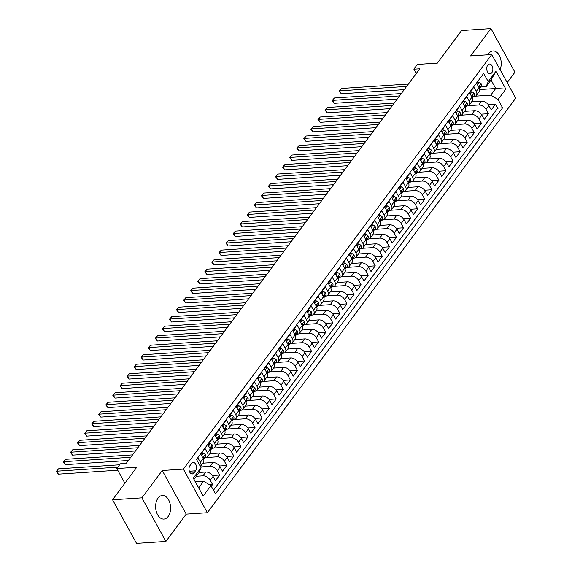 <?xml version="1.0" encoding="UTF-8"?>
<svg xmlns="http://www.w3.org/2000/svg" width="572" height="572" viewBox="0 0 572 572"><rect width="100%" height="100%" fill="white"/><g stroke="black" fill="none" stroke-linecap="round" stroke-linejoin="round"><path stroke-width="0.86" d="M500.078 69.67A11.826 7.457 86.2 0 0 500.1 57.164A11.826 7.457 86.2 0 0 492.964 50.965A11.826 7.457 86.2 0 0 488.695 53.575A11.826 7.457 86.2 0 0 487.923 54.79M158.051 498.098A11.826 7.457 86.2 0 0 156.285 511.454A11.826 7.457 86.2 0 0 163.885 519.09A11.826 7.457 86.2 0 0 168.161 516.487A11.826 7.457 86.2 0 0 169.927 503.124A11.826 7.457 86.2 0 0 162.319 495.488A11.826 7.457 86.2 0 0 158.051 498.098M487.723 65.094A4.855 3.06 86.2 0 0 487.001 70.57A4.855 3.06 86.2 0 0 490.118 73.702A4.855 3.06 86.2 0 0 491.87 72.637A4.855 3.06 86.2 0 0 492.592 67.153A4.855 3.06 86.2 0 0 489.475 64.021A4.855 3.06 86.2 0 0 487.723 65.094M507.192 82.611L514.929 72.208L490.955 28.6L461.597 30.545L437.373 63.113L417.403 64.429L413.871 69.183L416.237 73.502M207.371 512.719L515.737 98.148L491.763 54.54L183.397 469.111L207.371 512.719L186.229 514.121L162.255 470.506L141.92 497.847L165.894 541.455L186.229 514.121M165.894 541.455L136.536 543.4L112.562 499.792L136.787 467.224L116.817 468.547L124.889 483.218M141.92 497.847L112.562 499.792M480.737 77.349L476.676 83.376L479.036 87.68L476.211 91.484A6.063 3.782 36.6 0 1 476.376 95.417A6.063 3.782 36.6 0 1 474.102 96.511L473.559 96.546M476.211 91.484L473.845 87.18L469.605 92.886L471.964 97.19L469.14 100.994A6.063 3.782 36.6 0 1 469.305 104.926A6.063 3.782 36.6 0 1 467.031 106.02L466.487 106.056M469.14 100.994L466.773 96.689L462.526 102.395L464.893 106.699L462.062 110.503A6.063 3.782 36.6 0 1 462.233 114.429A6.063 3.782 36.6 0 1 459.959 115.53L459.409 115.565M462.062 110.503L459.702 106.199L455.455 111.905L457.822 116.209L454.99 120.006A6.063 3.782 36.6 0 1 455.162 123.938A6.063 3.782 36.6 0 1 452.888 125.032L452.338 125.068M454.99 120.006L452.624 115.708L448.384 121.414L450.75 125.711L447.919 129.515A6.063 3.782 36.6 0 1 448.091 133.448A6.063 3.782 36.6 0 1 445.817 134.542L445.266 134.577M447.919 129.515L445.552 125.218L441.312 130.924L443.679 135.221L440.848 139.025A6.063 3.782 36.6 0 1 441.019 142.957A6.063 3.782 36.6 0 1 438.738 144.051L438.195 144.087M440.848 139.025L438.481 134.727L434.241 140.426L436.6 144.73L433.776 148.534A6.063 3.782 36.6 0 1 433.941 152.467A6.063 3.782 36.6 0 1 431.667 153.561L431.124 153.596M433.776 148.534L431.41 144.23L427.162 149.935L429.529 154.24L426.705 158.044A6.063 3.782 36.6 0 1 426.869 161.976A6.063 3.782 36.6 0 1 424.596 163.07L424.045 163.106M426.705 158.044L424.338 153.739L420.091 159.445L422.458 163.749L419.626 167.553A6.063 3.782 36.6 0 1 419.798 171.486A6.063 3.782 36.6 0 1 417.524 172.58L416.974 172.615M419.626 167.553L417.267 163.249L413.02 168.954L415.386 173.259L412.555 177.063A6.063 3.782 36.6 0 1 412.727 180.988A6.063 3.782 36.6 0 1 410.453 182.089L409.902 182.125M412.555 177.063L410.188 172.758L405.948 178.464L408.315 182.768L405.484 186.572A6.063 3.782 36.6 0 1 405.655 190.497A6.063 3.782 36.6 0 1 403.382 191.591L402.831 191.627M405.484 186.572L403.117 182.268L398.877 187.973L401.244 192.271L398.412 196.074A6.063 3.782 36.6 0 1 398.584 200.007A6.063 3.782 36.6 0 1 396.303 201.101L395.76 201.137M398.412 196.074L396.046 191.777L391.806 197.483L394.165 201.78L391.341 205.584A6.063 3.782 36.6 0 1 391.505 209.516A6.063 3.782 36.6 0 1 389.232 210.61L388.688 210.646M391.341 205.584L388.974 201.287L384.727 206.985L387.094 211.29L384.27 215.093A6.063 3.782 36.6 0 1 384.434 219.026A6.063 3.782 36.6 0 1 382.16 220.12L381.61 220.156M384.27 215.093L381.903 210.789L377.656 216.495L380.022 220.799L377.191 224.603A6.063 3.782 36.6 0 1 377.363 228.535A6.063 3.782 36.6 0 1 375.089 229.629L374.538 229.665M377.191 224.603L374.832 220.299L370.584 226.004L372.951 230.309L370.12 234.112A6.063 3.782 36.6 0 1 370.291 238.045A6.063 3.782 36.6 0 1 368.018 239.139L367.467 239.175M370.12 234.112L367.753 229.808L363.513 235.514L365.88 239.818L363.048 243.622A6.063 3.782 36.6 0 1 363.22 247.554A6.063 3.782 36.6 0 1 360.939 248.648L360.396 248.684M363.048 243.622L360.682 239.318L356.442 245.023L358.801 249.328L355.977 253.131A6.063 3.782 36.6 0 1 356.142 257.057A6.063 3.782 36.6 0 1 353.868 258.151L353.324 258.194M355.977 253.131L353.61 248.827L349.37 254.533L351.73 258.837L348.906 262.634A6.063 3.782 36.6 0 1 349.07 266.566A6.063 3.782 36.6 0 1 346.796 267.66L346.253 267.696M348.906 262.634L346.539 258.337L342.292 264.042L344.659 268.339L341.827 272.143A6.063 3.782 36.6 0 1 341.999 276.076A6.063 3.782 36.6 0 1 339.725 277.17L339.175 277.205M341.827 272.143L339.468 267.846L335.221 273.552L337.587 277.849L334.756 281.653A6.063 3.782 36.6 0 1 334.927 285.585A6.063 3.782 36.6 0 1 332.654 286.679L332.103 286.715M334.756 281.653L332.389 277.348L328.149 283.054L330.516 287.358L327.685 291.162A6.063 3.782 36.6 0 1 327.856 295.095A6.063 3.782 36.6 0 1 325.582 296.189L325.032 296.224M327.685 291.162L325.318 286.858L321.078 292.564L323.445 296.868L320.613 300.672A6.063 3.782 36.6 0 1 320.785 304.604A6.063 3.782 36.6 0 1 318.504 305.698L317.96 305.734M320.613 300.672L318.247 296.368L314.007 302.073L316.366 306.377L313.542 310.181A6.063 3.782 36.6 0 1 313.706 314.114A6.063 3.782 36.6 0 1 311.433 315.208L310.889 315.243M313.542 310.181L311.175 305.877L306.928 311.583L309.295 315.887L306.47 319.691A6.063 3.782 36.6 0 1 306.635 323.616A6.063 3.782 36.6 0 1 304.361 324.717L303.811 324.753M306.47 319.691L304.104 315.387L299.857 321.092L302.223 325.397L299.392 329.193A6.063 3.782 36.6 0 1 299.564 333.126A6.063 3.782 36.6 0 1 297.29 334.22L296.739 334.255M299.392 329.193L297.032 324.896L292.785 330.602L295.152 334.899L292.321 338.703A6.063 3.782 36.6 0 1 292.492 342.635A6.063 3.782 36.6 0 1 290.218 343.729L289.668 343.765M292.321 338.703L289.954 334.405L285.714 340.111L288.081 344.408L285.249 348.212A6.063 3.782 36.6 0 1 285.421 352.145A6.063 3.782 36.6 0 1 283.147 353.239L282.597 353.274M285.249 348.212L282.883 343.915L278.643 349.614L281.009 353.918L278.178 357.722A6.063 3.782 36.6 0 1 278.349 361.654A6.063 3.782 36.6 0 1 276.069 362.748L275.525 362.784M278.178 357.722L275.811 353.417L271.571 359.123L273.931 363.427L271.107 367.231A6.063 3.782 36.6 0 1 271.271 371.164A6.063 3.782 36.6 0 1 268.997 372.258L268.454 372.293M271.107 367.231L268.74 362.927L264.493 368.633L266.859 372.937L264.035 376.741A6.063 3.782 36.6 0 1 264.2 380.673A6.063 3.782 36.6 0 1 261.926 381.767L261.375 381.803M264.035 376.741L261.669 372.436L257.421 378.142L259.788 382.446L256.957 386.25A6.063 3.782 36.6 0 1 257.128 390.175A6.063 3.782 36.6 0 1 254.855 391.277L254.304 391.312M256.957 386.25L254.597 381.946L250.35 387.652L252.717 391.956L249.885 395.76A6.063 3.782 36.6 0 1 250.057 399.685A6.063 3.782 36.6 0 1 247.783 400.779L247.233 400.815M249.885 395.76L247.519 391.455L243.279 397.161L245.645 401.458L242.814 405.262A6.063 3.782 36.6 0 1 242.986 409.194A6.063 3.782 36.6 0 1 240.705 410.288L240.161 410.324M242.814 405.262L240.447 400.965L236.207 406.671L238.567 410.968L235.743 414.772A6.063 3.782 36.6 0 1 235.907 418.704A6.063 3.782 36.6 0 1 233.633 419.798L233.09 419.834M235.743 414.772L233.376 410.474L229.136 416.173L231.496 420.477L228.671 424.281A6.063 3.782 36.6 0 1 228.836 428.213A6.063 3.782 36.6 0 1 226.562 429.307L226.019 429.343M228.671 424.281L226.305 419.977L222.058 425.682L224.424 429.987L221.593 433.791A6.063 3.782 36.6 0 1 221.764 437.723A6.063 3.782 36.6 0 1 219.491 438.817L218.94 438.853M221.593 433.791L219.233 429.486L214.986 435.192L217.353 439.496L214.521 443.3A6.063 3.782 36.6 0 1 214.693 447.232A6.063 3.782 36.6 0 1 212.419 448.326L211.869 448.362M214.521 443.3L212.162 438.996L207.915 444.701L210.281 449.006L207.45 452.809A6.063 3.782 36.6 0 1 207.622 456.742A6.063 3.782 36.6 0 1 205.348 457.836L204.797 457.872M207.45 452.809L205.083 448.505L200.843 454.211L203.21 458.515A6.063 3.782 36.6 0 1 203.375 462.441L200.55 466.244A6.063 3.782 36.6 0 1 200.379 466.445M211.29 486.286L212.591 484.534L209.474 484.741M199.07 472.465L205.77 472.022A6.063 3.782 36.6 0 1 213.056 476.426L215.422 480.73L219.662 475.025L212.455 475.504M202.831 463.177L212.841 462.519A6.063 3.782 -143.4 0 1 220.127 466.924L222.494 471.221L226.741 465.515L219.526 465.994M209.903 453.667L219.913 453.01A6.063 3.782 -143.4 0 1 227.206 457.414L229.565 461.711L233.812 456.006L226.598 456.485M216.974 444.158L226.984 443.5A6.063 3.782 -143.4 0 1 234.277 447.905L236.636 452.202L240.883 446.503L233.669 446.975M224.045 434.656L234.055 433.991A6.063 3.782 -143.4 0 1 241.348 438.395L243.715 442.699L247.955 436.994L240.74 437.466M231.117 425.146L241.127 424.481A6.063 3.782 -143.4 0 1 248.42 428.886L250.786 433.19L255.026 427.484L247.812 427.963M238.195 415.637L248.205 414.972A6.063 3.782 -143.4 0 1 255.491 419.376L257.858 423.68L262.105 417.975L254.89 418.454M245.266 406.127L255.276 405.462A6.063 3.782 -143.4 0 1 262.562 409.867L264.929 414.171L269.176 408.465L261.962 408.944M252.338 396.618L262.348 395.96A6.063 3.782 -143.4 0 1 269.641 400.357L272 404.661L276.247 398.956L269.033 399.435M259.409 387.108L269.419 386.45A6.063 3.782 -143.4 0 1 276.712 390.855L279.079 395.152L283.319 389.446L276.104 389.925M266.481 377.599L276.49 376.941A6.063 3.782 -143.4 0 1 283.783 381.345L286.15 385.642L290.39 379.944L283.176 380.416M273.559 368.096L283.569 367.431A6.063 3.782 -143.4 0 1 290.855 371.836L293.221 376.14L297.461 370.434L290.247 370.906M280.63 358.587L290.64 357.922A6.063 3.782 -143.4 0 1 297.926 362.326L300.293 366.631L304.54 360.925L297.326 361.404M287.702 349.077L297.712 348.412A6.063 3.782 -143.4 0 1 304.998 352.817L307.364 357.121L311.611 351.415L304.397 351.894M294.773 339.568L304.783 338.903A6.063 3.782 -143.4 0 1 312.076 343.307L314.436 347.612L318.683 341.906L311.468 342.385M301.844 330.058L311.854 329.393A6.063 3.782 -143.4 0 1 319.147 333.798L321.514 338.102L325.754 332.396L318.54 332.875M308.916 320.549L318.926 319.891A6.063 3.782 -143.4 0 1 326.219 324.295L328.585 328.593L332.825 322.887L325.611 323.366M315.994 311.039L326.004 310.382A6.063 3.782 -143.4 0 1 333.29 314.786L335.657 319.083L339.897 313.377L332.69 313.856M323.066 301.537L333.076 300.872A6.063 3.782 -143.4 0 1 340.361 305.276L342.728 309.581L346.975 303.875L339.761 304.347M330.137 292.027L340.147 291.363A6.063 3.782 -143.4 0 1 347.44 295.767L349.799 300.071L354.047 294.365L346.832 294.845M337.208 282.518L347.218 281.853A6.063 3.782 -143.4 0 1 354.511 286.257L356.871 290.562L361.118 284.856L353.904 285.335M344.28 273.008L354.29 272.343A6.063 3.782 -143.4 0 1 361.583 276.748L363.949 281.052L368.189 275.346L360.975 275.826M351.351 263.499L361.361 262.834A6.063 3.782 -143.4 0 1 368.654 267.238L371.021 271.543L375.261 265.837L368.046 266.316M358.43 253.989L368.439 253.332A6.063 3.782 -143.4 0 1 375.725 257.736L378.092 262.033L382.339 256.327L375.125 256.807M365.501 244.48L375.511 243.822A6.063 3.782 -143.4 0 1 382.797 248.227L385.163 252.524L389.41 246.818L382.196 247.297M372.572 234.97L382.582 234.313A6.063 3.782 -143.4 0 1 389.875 238.717L392.235 243.014L396.482 237.316L389.267 237.788M379.644 225.468L389.654 224.803A6.063 3.782 -143.4 0 1 396.947 229.208L399.313 233.512L403.553 227.806L396.339 228.278M386.715 215.959L396.725 215.294A6.063 3.782 -143.4 0 1 404.018 219.698L406.385 224.002L410.624 218.297L403.41 218.776M393.793 206.449L403.803 205.784A6.063 3.782 -143.4 0 1 411.089 210.189L413.456 214.493L417.696 208.787L410.481 209.266M400.865 196.94L410.875 196.275A6.063 3.782 -143.4 0 1 418.161 200.679L420.527 204.983L424.774 199.278L417.56 199.757M407.936 187.43L417.946 186.772A6.063 3.782 -143.4 0 1 425.232 191.17L427.599 195.474L431.846 189.768L424.631 190.247M415.007 177.921L425.017 177.263A6.063 3.782 -143.4 0 1 432.31 181.667L434.67 185.964L438.917 180.259L431.703 180.738M422.079 168.411L432.089 167.753A6.063 3.782 -143.4 0 1 439.382 172.158L441.748 176.455L445.988 170.756L438.774 171.228M429.15 158.909L439.16 158.244A6.063 3.782 -143.4 0 1 446.453 162.648L448.82 166.952L453.06 161.247L445.845 161.719M436.229 149.399L446.239 148.734A6.063 3.782 -143.4 0 1 453.524 153.139L455.891 157.443L460.131 151.737L452.924 152.216M443.3 139.89L453.31 139.225A6.063 3.782 -143.4 0 1 460.596 143.629L462.962 147.934L467.21 142.228L459.995 142.707M450.371 130.38L460.381 129.715A6.063 3.782 -143.4 0 1 467.667 134.12L470.034 138.424L474.281 132.718L467.067 133.197M457.443 120.871L467.453 120.206A6.063 3.782 -143.4 0 1 474.746 124.61L477.105 128.915L481.352 123.209L474.138 123.688M464.514 111.361L474.524 110.703A6.063 3.782 -143.4 0 1 481.817 115.108L484.184 119.405L488.424 113.699L481.209 114.178M116.817 468.547L120.356 463.792L126.226 463.399L419.741 68.797L413.871 69.183M193.98 472.922L195.531 470.827A4.698 2.967 86.2 0 0 196.239 465.522A4.698 2.967 86.2 0 0 193.214 462.483A4.698 2.967 86.2 0 0 191.52 463.52L189.961 465.615A4.698 2.967 86.2 0 0 189.26 470.92A4.698 2.967 86.2 0 0 192.278 473.959A4.698 2.967 86.2 0 0 193.98 472.922L190.462 473.151M486.107 86.672L488.216 81.646L483.676 73.395L196.532 459.445L201.065 467.696L198.963 472.722L194.008 479.379L198.677 487.866L203.625 481.209L210.918 485.614L215.451 493.865L502.602 107.815L498.062 99.564L490.776 95.159L495.724 88.503L491.062 80.016L486.107 86.672L480.63 87.037M488.216 81.646L495.995 71.193L505.848 89.103L498.062 99.564M210.918 485.614L203.139 496.067L193.286 478.156L201.065 467.696M468.368 105.684L478.771 104.998A6.063 3.782 36.6 0 1 486.057 109.402L488.424 113.699M471.585 101.852L481.595 101.194L478.771 104.998M461.297 115.194L471.7 114.507A6.063 3.782 36.6 0 1 478.986 118.912L481.352 123.209M454.225 124.703L464.621 124.01A6.063 3.782 36.6 0 1 471.914 128.414L474.281 132.718M447.154 134.213L457.55 133.519A6.063 3.782 36.6 0 1 464.843 137.923L467.21 142.228M440.082 143.715L450.479 143.029A6.063 3.782 36.6 0 1 457.772 147.433L460.131 151.737M433.011 153.225L443.407 152.538A6.063 3.782 36.6 0 1 450.693 156.942L453.06 161.247M425.933 162.734L436.336 162.048A6.063 3.782 36.6 0 1 443.622 166.452L445.988 170.756M418.861 172.243L429.265 171.557A6.063 3.782 36.6 0 1 436.55 175.962L438.917 180.259M411.79 181.753L422.186 181.067A6.063 3.782 36.6 0 1 429.479 185.471L431.846 189.768M404.719 191.262L415.115 190.569A6.063 3.782 36.6 0 1 422.408 194.973L424.774 199.278M397.647 200.772L408.043 200.078A6.063 3.782 36.6 0 1 415.336 204.483L417.696 208.787M390.576 210.274L400.972 209.588A6.063 3.782 36.6 0 1 408.258 213.992L410.624 218.297M383.497 219.784L393.901 219.097A6.063 3.782 36.6 0 1 401.187 223.502L403.553 227.806M376.426 229.293L386.829 228.607A6.063 3.782 36.6 0 1 394.115 233.011L396.482 237.316M369.355 238.803L379.751 238.116A6.063 3.782 36.6 0 1 387.044 242.521L389.41 246.818M362.283 248.312L372.679 247.626A6.063 3.782 36.6 0 1 379.972 252.03L382.339 256.327M355.212 257.822L365.608 257.135A6.063 3.782 36.6 0 1 372.901 261.533L375.261 265.837M348.133 267.331L358.537 266.638A6.063 3.782 36.6 0 1 365.823 271.042L368.189 275.346M341.062 276.834L351.465 276.147A6.063 3.782 36.6 0 1 358.751 280.552L361.118 284.856M333.991 286.343L344.387 285.657A6.063 3.782 36.6 0 1 351.68 290.061L354.047 294.365M326.919 295.853L337.316 295.166A6.063 3.782 36.6 0 1 344.609 299.571L346.975 303.875M319.848 305.362L330.244 304.676A6.063 3.782 36.6 0 1 337.537 309.08L339.897 313.377M312.777 314.872L323.173 314.185A6.063 3.782 36.6 0 1 330.459 318.59L332.825 322.887M305.698 324.381L316.101 323.695A6.063 3.782 36.6 0 1 323.387 328.099L325.754 332.396M298.627 333.891L309.03 333.197A6.063 3.782 36.6 0 1 316.316 337.602L318.683 341.906M291.556 343.4L301.952 342.707A6.063 3.782 36.6 0 1 309.245 347.111L311.611 351.415M284.484 352.903L294.88 352.216A6.063 3.782 36.6 0 1 302.173 356.621L304.54 360.925M277.413 362.412L287.809 361.726A6.063 3.782 36.6 0 1 295.102 366.13L297.461 370.434M270.341 371.922L280.738 371.235A6.063 3.782 36.6 0 1 288.023 375.64L290.39 379.944M263.263 381.431L273.666 380.745A6.063 3.782 36.6 0 1 280.952 385.149L283.319 389.446M256.192 390.941L266.595 390.254A6.063 3.782 36.6 0 1 273.881 394.659L276.247 398.956M249.12 400.45L259.516 399.757A6.063 3.782 36.6 0 1 266.809 404.161L269.176 408.465M242.049 409.96L252.445 409.266A6.063 3.782 36.6 0 1 259.738 413.67L262.105 417.975M234.978 419.462L245.374 418.776A6.063 3.782 36.6 0 1 252.667 423.18L255.026 427.484M227.899 428.971L238.302 428.285A6.063 3.782 36.6 0 1 245.588 432.689L247.955 436.994M220.828 438.481L231.231 437.794A6.063 3.782 36.6 0 1 238.517 442.199L240.883 446.503M213.756 447.99L224.153 447.304A6.063 3.782 36.6 0 1 231.445 451.708L233.812 456.006M206.685 457.5L217.081 456.813A6.063 3.782 36.6 0 1 224.374 461.218L226.741 465.515M200.65 466.938L210.01 466.323A6.063 3.782 36.6 0 1 217.303 470.72L219.662 475.025M196.325 476.269L202.938 475.825A6.063 3.782 36.6 0 1 210.224 480.23L212.591 484.534M213.456 490.233L497.669 108.144L495.495 104.19L488.281 104.669M481.595 101.194A6.063 3.782 -143.4 0 1 488.888 105.598L491.255 109.895L495.495 104.19M196.711 459.766L198.012 458.015L200.379 462.319A6.063 3.782 36.6 0 1 200.55 466.244M195.317 481.76L203.625 481.209M162.255 470.506L183.397 469.111M490.955 28.6L470.62 55.934L491.763 54.54M479.679 89.568L495.724 88.503L505.848 89.103M475.446 96.175L490.776 95.159M207.622 456.742L210.446 452.938A6.063 3.782 -143.4 0 0 210.281 449.006M214.693 447.232L217.524 443.429A6.063 3.782 -143.4 0 0 217.353 439.496M221.764 437.723L224.596 433.919A6.063 3.782 -143.4 0 0 224.424 429.987M228.836 428.213L231.667 424.41A6.063 3.782 -143.4 0 0 231.496 420.477M235.907 418.704L238.738 414.9A6.063 3.782 -143.4 0 0 238.567 410.968M242.986 409.194L245.81 405.391A6.063 3.782 -143.4 0 0 245.645 401.458M250.057 399.685L252.881 395.881A6.063 3.782 -143.4 0 0 252.717 391.956M257.128 390.175L259.96 386.379A6.063 3.782 -143.4 0 0 259.788 382.446M264.2 380.673L267.031 376.869A6.063 3.782 -143.4 0 0 266.859 372.937M271.271 371.164L274.102 367.36A6.063 3.782 -143.4 0 0 273.931 363.427M278.349 361.654L281.174 357.85A6.063 3.782 -143.4 0 0 281.009 353.918M285.421 352.145L288.245 348.341A6.063 3.782 -143.4 0 0 288.081 344.408M292.492 342.635L295.324 338.831A6.063 3.782 -143.4 0 0 295.152 334.899M299.564 333.126L302.395 329.322A6.063 3.782 -143.4 0 0 302.223 325.397M306.635 323.616L309.466 319.812A6.063 3.782 -143.4 0 0 309.295 315.887M313.706 314.114L316.538 310.31A6.063 3.782 -143.4 0 0 316.366 306.377M320.785 304.604L323.609 300.8A6.063 3.782 -143.4 0 0 323.445 296.868M327.856 295.095L330.68 291.291A6.063 3.782 -143.4 0 0 330.516 287.358M334.927 285.585L337.759 281.781A6.063 3.782 -143.4 0 0 337.587 277.849M341.999 276.076L344.83 272.272A6.063 3.782 -143.4 0 0 344.659 268.339M349.07 266.566L351.902 262.762A6.063 3.782 -143.4 0 0 351.73 258.837M356.142 257.057L358.973 253.253A6.063 3.782 -143.4 0 0 358.801 249.328M363.22 247.554L366.044 243.751A6.063 3.782 -143.4 0 0 365.88 239.818M370.291 238.045L373.116 234.241A6.063 3.782 -143.4 0 0 372.951 230.309M377.363 228.535L380.194 224.732A6.063 3.782 -143.4 0 0 380.022 220.799M384.434 219.026L387.265 215.222A6.063 3.782 -143.4 0 0 387.094 211.29M391.505 209.516L394.337 205.713A6.063 3.782 -143.4 0 0 394.165 201.78M398.584 200.007L401.408 196.203A6.063 3.782 -143.4 0 0 401.244 192.271M405.655 190.497L408.479 186.694A6.063 3.782 -143.4 0 0 408.315 182.768M412.727 180.988L415.558 177.191A6.063 3.782 -143.4 0 0 415.386 173.259M419.798 171.486L422.629 167.682A6.063 3.782 -143.4 0 0 422.458 163.749M426.869 161.976L429.701 158.172A6.063 3.782 -143.4 0 0 429.529 154.24M433.941 152.467L436.772 148.663A6.063 3.782 -143.4 0 0 436.6 144.73M441.019 142.957L443.843 139.153A6.063 3.782 -143.4 0 0 443.679 135.221M448.091 133.448L450.915 129.644A6.063 3.782 -143.4 0 0 450.75 125.711M455.162 123.938L457.993 120.134A6.063 3.782 -143.4 0 0 457.822 116.209M462.233 114.429L465.065 110.625A6.063 3.782 -143.4 0 0 464.893 106.699M469.305 104.926L472.136 101.122A6.063 3.782 -143.4 0 0 471.964 97.19M497.669 108.144L502.602 107.815M476.376 95.417L479.207 91.613A6.063 3.782 -143.4 0 0 479.036 87.68M194.008 479.379L193.286 478.156M198.677 487.866L203.139 496.067M495.995 71.193L491.062 80.016M117.846 467.16L56.771 471.199L58.544 468.826L119.612 464.786M117.739 470.22L58.394 474.152L56.771 471.199L56.263 471.471L58.544 468.826M58.394 474.152L56.263 471.471M201.544 455.491L203.332 453.096L205.334 454.497A4.018 2.51 36.6 0 1 205.412 457.042L204.068 458.851A4.018 2.51 -143.4 0 0 204.326 457.2L203.968 456.856M203.332 453.096L201.802 453.196L200.929 454.368M130.788 457.264L63.849 461.697L65.616 459.316L132.561 454.883M203.575 459.309L203.775 459.152A4.018 2.51 -143.4 0 0 204.068 458.851M203.539 457.25L204.326 457.2L203.482 458.344A4.018 2.51 36.6 0 1 203.532 459.194M128.4 460.474L65.465 464.643L63.849 461.697L63.335 461.969L65.616 459.316M65.465 464.643L63.335 461.969M208.616 445.981L210.403 443.586L212.405 444.987A4.018 2.51 36.6 0 1 212.484 447.533L211.139 449.342A4.018 2.51 -143.4 0 0 211.404 447.69L211.039 447.347M210.403 443.586L208.873 443.686L208.001 444.859M137.866 447.754L70.921 452.187L72.687 449.806L139.632 445.381M210.646 449.799L210.846 449.642A4.018 2.51 -143.4 0 0 211.139 449.342M210.618 447.74L211.404 447.69L210.553 448.834A4.018 2.51 36.6 0 1 210.603 449.685M135.471 450.965L72.537 455.133L70.921 452.187L70.406 452.459L72.687 449.806M72.537 455.133L70.406 452.459M215.694 436.472L217.474 434.077L219.476 435.485A4.018 2.51 36.6 0 1 219.555 438.03L218.211 439.832A4.018 2.51 -143.4 0 0 218.475 438.181L218.111 437.837M217.474 434.077L215.944 434.177L215.072 435.349M144.938 438.245L77.992 442.678L79.758 440.297L146.704 435.871M217.718 440.29L217.918 440.133A4.018 2.51 -143.4 0 0 218.211 439.832M217.689 438.238L218.475 438.181L217.625 439.325A4.018 2.51 36.6 0 1 217.675 440.175M142.55 441.455L79.608 445.624L77.992 442.678L77.485 442.95L79.758 440.297M79.608 445.624L77.485 442.95M222.765 426.962L224.546 424.567L226.548 425.976A4.018 2.51 36.6 0 1 226.626 428.521L225.282 430.323A4.018 2.51 -143.4 0 0 225.547 428.671L225.182 428.328M224.546 424.567L223.023 424.667L222.143 425.84M152.009 428.735L85.064 433.168L86.83 430.787L153.775 426.362M224.796 430.78L224.996 430.623A4.018 2.51 -143.4 0 0 225.282 430.323M224.76 428.728L225.547 428.671L224.696 429.815A4.018 2.51 36.6 0 1 224.753 430.666M149.621 431.953L86.687 436.114L85.064 433.168L84.556 433.44L86.83 430.787M86.687 436.114L84.556 433.44M229.837 417.453L231.617 415.058L233.619 416.466A4.018 2.51 36.6 0 1 233.705 419.011L232.361 420.82A4.018 2.51 -143.4 0 0 232.618 419.169L232.261 418.818M231.617 415.058L230.094 415.158L229.222 416.33M159.08 419.233L92.135 423.659L93.908 421.285L160.846 416.852M231.867 421.271L232.068 421.114A4.018 2.51 -143.4 0 0 232.361 420.82M231.832 419.219L232.618 419.169L231.767 420.306A4.018 2.51 36.6 0 1 231.824 421.164M156.692 422.443L93.758 426.605L92.135 423.659L91.627 423.931L93.908 421.285M93.758 426.605L91.627 423.931M236.908 407.95L238.688 405.548L240.698 406.957A4.018 2.51 36.6 0 1 240.776 409.502L239.432 411.311A4.018 2.51 -143.4 0 0 239.689 409.659L239.332 409.309M238.688 405.548L237.165 405.648L236.293 406.828M166.152 409.724L99.206 414.149L100.979 411.776L167.925 407.343M238.939 411.768L239.139 411.611A4.018 2.51 -143.4 0 0 239.432 411.311M238.903 409.709L239.689 409.659L238.846 410.796A4.018 2.51 36.6 0 1 238.896 411.654M163.764 412.934L100.829 417.095L99.206 414.149L98.699 414.421L100.979 411.776M100.829 417.095L98.699 414.421M243.979 398.441L245.767 396.038L247.769 397.447A4.018 2.51 36.6 0 1 247.848 399.992L246.503 401.801A4.018 2.51 -143.4 0 0 246.761 400.15L246.403 399.799M245.767 396.038L244.237 396.146L243.365 397.318M173.23 400.214L106.285 404.64L108.051 402.266L174.996 397.833M246.01 402.259L246.21 402.102A4.018 2.51 -143.4 0 0 246.503 401.801M245.981 400.2L246.761 400.15L245.917 401.287A4.018 2.51 36.6 0 1 245.967 402.145M170.835 403.424L107.901 407.586L106.285 404.64L105.77 404.912L108.051 402.266M107.901 407.586L105.77 404.912M251.051 388.931L252.838 386.536L254.84 387.938A4.018 2.51 36.6 0 1 254.919 390.483L253.575 392.292A4.018 2.51 -143.4 0 0 253.839 390.64L253.475 390.297M252.838 386.536L251.308 386.636L250.436 387.809M180.302 390.705L113.356 395.13L115.122 392.757L182.068 388.324M253.081 392.749L253.282 392.592A4.018 2.51 -143.4 0 0 253.575 392.292M253.053 390.69L253.839 390.64L252.988 391.784A4.018 2.51 36.6 0 1 253.038 392.635M177.913 393.915L114.972 398.083L113.356 395.13L112.841 395.402L115.122 392.757M114.972 398.083L112.841 395.402M258.129 379.422L259.91 377.027L261.912 378.428A4.018 2.51 36.6 0 1 261.99 380.973L260.646 382.782A4.018 2.51 -143.4 0 0 260.911 381.131L260.546 380.788M259.91 377.027L258.38 377.127L257.507 378.299M187.373 381.195L120.427 385.628L122.194 383.247L189.139 378.821M260.16 383.24L260.353 383.083A4.018 2.51 -143.4 0 0 260.646 382.782M260.124 381.181L260.911 381.131L260.06 382.275A4.018 2.51 36.6 0 1 260.11 383.126M184.985 384.405L122.05 388.574L120.427 385.628L119.92 385.9L122.194 383.247M122.05 388.574L119.92 385.9M265.201 369.912L266.981 367.517L268.983 368.926A4.018 2.51 36.6 0 1 269.062 371.471L267.717 373.273A4.018 2.51 -143.4 0 0 267.982 371.621L267.617 371.278M266.981 367.517L265.458 367.617L264.579 368.79M194.444 371.686L127.499 376.119L129.265 373.738L196.21 369.312M267.231 373.731L267.431 373.573A4.018 2.51 -143.4 0 0 267.717 373.273M267.195 371.671L267.982 371.621L267.131 372.765A4.018 2.51 36.6 0 1 267.188 373.616M192.056 374.896L129.122 379.064L127.499 376.119L126.991 376.39L129.265 373.738M129.122 379.064L126.991 376.39M272.272 360.403L274.052 358.008L276.054 359.416A4.018 2.51 36.6 0 1 276.14 361.962L274.796 363.763A4.018 2.51 -143.4 0 0 275.053 362.112L274.696 361.769M274.052 358.008L272.529 358.108L271.657 359.28M201.516 362.176L134.57 366.609L136.343 364.228L203.289 359.802M274.303 364.221L274.503 364.064A4.018 2.51 -143.4 0 0 274.796 363.763M274.267 362.169L275.053 362.112L274.202 363.256A4.018 2.51 36.6 0 1 274.26 364.107M199.127 365.394L136.193 369.555L134.57 366.609L134.062 366.881L136.343 364.228M136.193 369.555L134.062 366.881M279.343 350.893L281.124 348.498L283.133 349.907A4.018 2.51 36.6 0 1 283.212 352.452L281.867 354.254A4.018 2.51 -143.4 0 0 282.125 352.602L281.767 352.259M281.124 348.498L279.601 348.598L278.728 349.771M208.587 352.667L141.641 357.1L143.415 354.726L210.36 350.293M281.374 354.712L281.574 354.554A4.018 2.51 -143.4 0 0 281.867 354.254M281.338 352.659L282.125 352.602L281.281 353.746A4.018 2.51 36.6 0 1 281.331 354.604M206.199 355.884L143.265 360.045L141.641 357.1L141.134 357.371L143.415 354.726M143.265 360.045L141.134 357.371M286.415 341.384L288.202 338.989L290.204 340.397A4.018 2.51 36.6 0 1 290.283 342.943L288.939 344.752A4.018 2.51 -143.4 0 0 289.203 343.1L288.839 342.75M288.202 338.989L286.672 339.089L285.8 340.268M215.665 343.164L148.72 347.59L150.486 345.216L217.431 340.783M288.445 345.209L288.645 345.052A4.018 2.51 -143.4 0 0 288.939 344.752M288.417 343.15L289.203 343.1L288.352 344.237A4.018 2.51 36.6 0 1 288.402 345.095M213.27 346.375L150.336 350.536L148.72 347.59L148.205 347.862L150.486 345.216M150.336 350.536L148.205 347.862M293.486 331.882L295.274 329.479L297.276 330.888A4.018 2.51 36.6 0 1 297.354 333.433L296.01 335.242A4.018 2.51 -143.4 0 0 296.275 333.59L295.91 333.24M295.274 329.479L293.743 329.586L292.871 330.759M222.737 333.655L155.791 338.081L157.557 335.707L224.503 331.274M295.517 335.7L295.717 335.542A4.018 2.51 -143.4 0 0 296.01 335.242M295.488 333.64L296.275 333.59L295.424 334.727A4.018 2.51 36.6 0 1 295.474 335.585M220.349 336.865L157.407 341.026L155.791 338.081L155.277 338.352L157.557 335.707M157.407 341.026L155.277 338.352M300.565 322.372L302.345 319.977L304.347 321.378A4.018 2.51 36.6 0 1 304.426 323.924L303.081 325.733A4.018 2.51 -143.4 0 0 303.346 324.081L302.981 323.738M302.345 319.977L300.815 320.077L299.942 321.25M229.808 324.145L162.863 328.571L164.629 326.197L231.574 321.764M302.595 326.19L302.788 326.033A4.018 2.51 -143.4 0 0 303.081 325.733M302.559 324.131L303.346 324.081L302.495 325.218A4.018 2.51 36.6 0 1 302.545 326.076M227.42 327.356L164.486 331.524L162.863 328.571L162.355 328.843L164.629 326.197M164.486 331.524L162.355 328.843M307.636 312.863L309.416 310.467L311.418 311.869A4.018 2.51 36.6 0 1 311.497 314.414L310.16 316.223A4.018 2.51 -143.4 0 0 310.417 314.571L310.053 314.228M309.416 310.467L307.893 310.567L307.021 311.74M236.88 314.636L169.934 319.069L171.7 316.688L238.646 312.262M309.666 316.681L309.867 316.523A4.018 2.51 -143.4 0 0 310.16 316.223M309.631 314.621L310.417 314.571L309.566 315.715A4.018 2.51 36.6 0 1 309.624 316.566M234.491 317.846L171.557 322.015L169.934 319.069L169.426 319.34L171.7 316.688M171.557 322.015L169.426 319.34M314.707 303.353L316.488 300.958L318.49 302.366A4.018 2.51 36.6 0 1 318.575 304.905L317.231 306.714A4.018 2.51 -143.4 0 0 317.489 305.062L317.131 304.719M316.488 300.958L314.965 301.058L314.092 302.231M243.951 305.126L177.005 309.559L178.779 307.178L245.724 302.752M316.738 307.171L316.938 307.014A4.018 2.51 -143.4 0 0 317.231 306.714M316.702 305.112L317.489 305.062L316.645 306.206A4.018 2.51 36.6 0 1 316.695 307.057M241.563 308.337L178.628 312.505L177.005 309.559L176.498 309.831L178.779 307.178M178.628 312.505L176.498 309.831M321.779 293.844L323.566 291.448L325.568 292.857A4.018 2.51 36.6 0 1 325.647 295.402L324.303 297.204A4.018 2.51 -143.4 0 0 324.56 295.552L324.202 295.209M323.566 291.448L322.036 291.548L321.164 292.721M251.022 295.617L184.084 300.05L185.85 297.669L252.795 293.243M323.809 297.662L324.009 297.504A4.018 2.51 -143.4 0 0 324.303 297.204M323.773 295.61L324.56 295.552L323.716 296.696A4.018 2.51 36.6 0 1 323.766 297.547M248.634 298.834L185.7 302.996L184.084 300.05L183.569 300.321L185.85 297.669M185.7 302.996L183.569 300.321M328.85 284.334L330.637 281.939L332.639 283.347A4.018 2.51 36.6 0 1 332.718 285.893L331.374 287.695A4.018 2.51 -143.4 0 0 331.638 286.043L331.274 285.7M330.637 281.939L329.107 282.039L328.235 283.212M258.101 286.107L191.155 290.54L192.921 288.166L259.867 283.733M330.881 288.152L331.081 287.995A4.018 2.51 -143.4 0 0 331.374 287.695M330.852 286.1L331.638 286.043L330.788 287.187A4.018 2.51 36.6 0 1 330.838 288.045M255.705 289.325L192.771 293.486L191.155 290.54L190.64 290.812L192.921 288.166M192.771 293.486L190.64 290.812M335.928 274.825L337.709 272.429L339.711 273.838A4.018 2.51 36.6 0 1 339.789 276.383L338.445 278.192A4.018 2.51 -143.4 0 0 338.71 276.541L338.345 276.19M337.709 272.429L336.179 272.529L335.306 273.702M265.172 276.605L198.227 281.031L199.993 278.657L266.938 274.224M337.952 278.65L338.152 278.493A4.018 2.51 -143.4 0 0 338.445 278.192M337.923 276.591L338.71 276.541L337.859 277.677A4.018 2.51 36.6 0 1 337.909 278.535M262.784 279.815L199.843 283.977L198.227 281.031L197.712 281.302L199.993 278.657M199.843 283.977L197.712 281.302M343 265.322L344.78 262.92L346.782 264.328A4.018 2.51 36.6 0 1 346.861 266.874L345.517 268.683A4.018 2.51 -143.4 0 0 345.781 267.031L345.416 266.681M344.78 262.92L343.257 263.02L342.378 264.2M272.243 267.095L205.298 271.521L207.064 269.147L274.009 264.714M345.03 269.14L345.231 268.983A4.018 2.51 -143.4 0 0 345.517 268.683M344.995 267.081L345.781 267.031L344.93 268.168A4.018 2.51 36.6 0 1 344.98 269.026M269.855 270.306L206.921 274.467L205.298 271.521L204.79 271.793L207.064 269.147M206.921 274.467L204.79 271.793M350.071 255.813L351.851 253.41L353.853 254.819A4.018 2.51 36.6 0 1 353.939 257.364L352.595 259.173A4.018 2.51 -143.4 0 0 352.852 257.522L352.495 257.178M351.851 253.41L350.329 253.518L349.456 254.69M279.315 257.586L212.369 262.012L214.142 259.638L281.081 255.205M352.102 259.631L352.302 259.473A4.018 2.51 -143.4 0 0 352.595 259.173M352.066 257.572L352.852 257.522L352.002 258.658A4.018 2.51 36.6 0 1 352.059 259.516M276.927 260.796L213.992 264.965L212.369 262.012L211.862 262.283L214.142 259.638M213.992 264.965L211.862 262.283M357.142 246.303L358.923 243.908L360.932 245.309A4.018 2.51 36.6 0 1 361.011 247.855L359.666 249.664A4.018 2.51 -143.4 0 0 359.924 248.012L359.566 247.669M358.923 243.908L357.4 244.008L356.528 245.181M286.386 248.076L219.441 252.509L221.214 250.128L288.159 245.695M359.173 250.121L359.373 249.964A4.018 2.51 -143.4 0 0 359.666 249.664M359.137 248.062L359.924 248.012L359.08 249.156A4.018 2.51 36.6 0 1 359.13 250.007M283.998 251.287L221.064 255.455L219.441 252.509L218.933 252.781L221.214 250.128M221.064 255.455L218.933 252.781M364.214 236.794L366.001 234.398L368.003 235.8A4.018 2.51 36.6 0 1 368.082 238.345L366.738 240.154A4.018 2.51 -143.4 0 0 366.995 238.503L366.638 238.159M366.001 234.398L364.471 234.499L363.599 235.671M293.457 238.567L226.519 243L228.285 240.619L295.231 236.193M366.244 240.612L366.445 240.454A4.018 2.51 -143.4 0 0 366.738 240.154M366.216 238.553L366.995 238.503L366.151 239.647A4.018 2.51 36.6 0 1 366.202 240.497M291.069 241.777L228.135 245.946L226.519 243L226.004 243.272L228.285 240.619M228.135 245.946L226.004 243.272M371.285 227.284L373.073 224.889L375.075 226.297A4.018 2.51 36.6 0 1 375.153 228.843L373.809 230.645A4.018 2.51 -143.4 0 0 374.074 228.993L373.709 228.65M373.073 224.889L371.543 224.989L370.67 226.162M300.536 229.057L233.59 233.49L235.357 231.109L302.302 226.684M373.316 231.102L373.516 230.945A4.018 2.51 -143.4 0 0 373.809 230.645M373.287 229.05L374.074 228.993L373.223 230.137A4.018 2.51 36.6 0 1 373.273 230.988M298.148 232.268L235.206 236.436L233.59 233.49L233.076 233.762L235.357 231.109M235.206 236.436L233.076 233.762M378.364 217.775L380.144 215.379L382.146 216.788A4.018 2.51 36.6 0 1 382.225 219.333L380.881 221.135A4.018 2.51 -143.4 0 0 381.145 219.484L380.78 219.14M380.144 215.379L378.614 215.48L377.742 216.652M307.607 219.548L240.662 223.981L242.428 221.6L309.373 217.174M380.394 221.593L380.587 221.435A4.018 2.51 -143.4 0 0 380.881 221.135M380.359 219.541L381.145 219.484L380.294 220.628A4.018 2.51 36.6 0 1 380.344 221.478M305.219 222.765L242.285 226.927L240.662 223.981L240.154 224.253L242.428 221.6M242.285 226.927L240.154 224.253M385.435 208.265L387.215 205.87L389.217 207.278A4.018 2.51 36.6 0 1 389.296 209.824L387.952 211.633A4.018 2.51 -143.4 0 0 388.216 209.981L387.852 209.631M387.215 205.87L385.692 205.97L384.813 207.143M314.679 210.046L247.733 214.471L249.499 212.098L316.445 207.665M387.466 212.083L387.666 211.926A4.018 2.51 -143.4 0 0 387.952 211.633M387.43 210.031L388.216 209.981L387.366 211.118A4.018 2.51 36.6 0 1 387.423 211.976M312.291 213.256L249.356 217.417L247.733 214.471L247.226 214.743L249.499 212.098M249.356 217.417L247.226 214.743M392.506 198.763L394.287 196.36L396.289 197.769A4.018 2.51 36.6 0 1 396.375 200.314L395.03 202.123A4.018 2.51 -143.4 0 0 395.288 200.472L394.93 200.121M394.287 196.36L392.764 196.461L391.892 197.64M321.75 200.536L254.805 204.962L256.578 202.588L323.516 198.155M394.537 202.581L394.737 202.424A4.018 2.51 -143.4 0 0 395.03 202.123M394.501 200.522L395.288 200.472L394.437 201.609A4.018 2.51 36.6 0 1 394.494 202.467M319.362 203.746L256.428 207.908L254.805 204.962L254.297 205.234L256.578 202.588M256.428 207.908L254.297 205.234M399.578 189.253L401.358 186.851L403.367 188.26A4.018 2.51 36.6 0 1 403.446 190.805L402.102 192.614A4.018 2.51 -143.4 0 0 402.359 190.962L402.002 190.612M401.358 186.851L399.835 186.958L398.963 188.131M328.821 191.027L261.876 195.452L263.649 193.079L330.595 188.646M401.608 193.071L401.809 192.914A4.018 2.51 -143.4 0 0 402.102 192.614M401.573 191.012L402.359 190.962L401.515 192.099A4.018 2.51 36.6 0 1 401.565 192.957M326.433 194.237L263.499 198.398L261.876 195.452L261.368 195.724L263.649 193.079M263.499 198.398L261.368 195.724M406.649 179.744L408.437 177.349L410.439 178.75A4.018 2.51 36.6 0 1 410.517 181.295L409.173 183.104A4.018 2.51 -143.4 0 0 409.438 181.453L409.073 181.109M408.437 177.349L406.906 177.449L406.034 178.621M335.9 181.517L268.954 185.943L270.72 183.569L337.666 179.136M408.68 183.562L408.88 183.405A4.018 2.51 -143.4 0 0 409.173 183.104M408.651 181.503L409.438 181.453L408.587 182.597A4.018 2.51 36.6 0 1 408.637 183.448M333.505 184.727L270.57 188.896L268.954 185.943L268.44 186.215L270.72 183.569M270.57 188.896L268.44 186.215M413.72 170.234L415.508 167.839L417.51 169.24A4.018 2.51 36.6 0 1 417.589 171.786L416.244 173.595A4.018 2.51 -143.4 0 0 416.509 171.943L416.144 171.6M415.508 167.839L413.978 167.939L413.106 169.112M342.971 172.008L276.026 176.441L277.792 174.06L344.737 169.634M415.751 174.052L415.951 173.895A4.018 2.51 -143.4 0 0 416.244 173.595M415.722 171.993L416.509 171.943L415.658 173.087A4.018 2.51 36.6 0 1 415.708 173.938M340.583 175.218L277.642 179.386L276.026 176.441L275.511 176.712L277.792 174.06M277.642 179.386L275.511 176.712M420.799 160.725L422.579 158.33L424.581 159.738A4.018 2.51 36.6 0 1 424.66 162.284L423.316 164.085A4.018 2.51 -143.4 0 0 423.58 162.434L423.216 162.09M422.579 158.33L421.049 158.43L420.177 159.602M350.043 162.498L283.097 166.931L284.863 164.55L351.809 160.124M422.83 164.543L423.023 164.386A4.018 2.51 -143.4 0 0 423.316 164.085M422.794 162.484L423.58 162.434L422.729 163.578A4.018 2.51 36.6 0 1 422.779 164.429M347.654 165.708L284.72 169.877L283.097 166.931L282.589 167.203L284.863 164.55M284.72 169.877L282.589 167.203M427.87 151.215L429.651 148.82L431.653 150.229A4.018 2.51 36.6 0 1 431.731 152.774L430.394 154.576A4.018 2.51 -143.4 0 0 430.652 152.924L430.287 152.581M429.651 148.82L428.128 148.92L427.255 150.093M357.114 152.989L290.168 157.422L291.935 155.041L358.88 150.615M429.901 155.033L430.101 154.876A4.018 2.51 -143.4 0 0 430.394 154.576M429.865 152.981L430.652 152.924L429.801 154.068A4.018 2.51 36.6 0 1 429.858 154.919M354.726 156.206L291.791 160.367L290.168 157.422L289.661 157.693L291.935 155.041M291.791 160.367L289.661 157.693M434.942 141.706L436.722 139.311L438.724 140.719A4.018 2.51 36.6 0 1 438.81 143.265L437.466 145.066A4.018 2.51 -143.4 0 0 437.723 143.415L437.365 143.071M436.722 139.311L435.199 139.411L434.327 140.583M364.185 143.479L297.24 147.912L299.013 145.538L365.958 141.105M436.972 145.524L437.172 145.367A4.018 2.51 -143.4 0 0 437.466 145.066M436.937 143.472L437.723 143.415L436.879 144.559A4.018 2.51 36.6 0 1 436.929 145.417M361.797 146.697L298.863 150.858L297.24 147.912L296.732 148.184L299.013 145.538M298.863 150.858L296.732 148.184M442.013 132.196L443.8 129.801L445.802 131.21A4.018 2.51 36.6 0 1 445.881 133.755L444.537 135.564A4.018 2.51 -143.4 0 0 444.794 133.912L444.437 133.562M443.8 129.801L442.27 129.901L441.398 131.081M371.257 133.977L304.318 138.403L306.084 136.029L373.03 131.596M444.044 136.022L444.244 135.864A4.018 2.51 -143.4 0 0 444.537 135.564M444.008 133.962L444.794 133.912L443.951 135.049A4.018 2.51 36.6 0 1 444.001 135.907M368.868 137.187L305.934 141.348L304.318 138.403L303.803 138.674L306.084 136.029M305.934 141.348L303.803 138.674M449.084 122.694L450.872 120.292L452.874 121.7A4.018 2.51 36.6 0 1 452.952 124.246L451.608 126.055A4.018 2.51 -143.4 0 0 451.873 124.403L451.508 124.052M450.872 120.292L449.342 120.399L448.469 121.571M378.335 124.467L311.39 128.893L313.156 126.519L380.101 122.086M451.115 126.512L451.315 126.355A4.018 2.51 -143.4 0 0 451.608 126.055M451.086 124.453L451.873 124.403L451.022 125.54A4.018 2.51 36.6 0 1 451.072 126.398M375.94 127.678L313.006 131.839L311.39 128.893L310.875 129.165L313.156 126.519M313.006 131.839L310.875 129.165M456.163 113.184L457.943 110.789L459.945 112.191A4.018 2.51 36.6 0 1 460.024 114.736L458.68 116.545A4.018 2.51 -143.4 0 0 458.944 114.893L458.58 114.55M457.943 110.789L456.413 110.889L455.541 112.062M385.406 114.958L318.461 119.384L320.227 117.01L387.172 112.577M458.186 117.003L458.387 116.845A4.018 2.51 -143.4 0 0 458.68 116.545M458.158 114.943L458.944 114.893L458.093 116.03A4.018 2.51 36.6 0 1 458.143 116.888M383.018 118.168L320.077 122.336L318.461 119.384L317.946 119.655L320.227 117.01M320.077 122.336L317.946 119.655M463.234 103.675L465.015 101.28L467.017 102.681A4.018 2.51 36.6 0 1 467.095 105.227L465.751 107.035A4.018 2.51 -143.4 0 0 466.016 105.384L465.651 105.041M465.015 101.28L463.492 101.38L462.612 102.552M392.478 105.448L325.532 109.881L327.298 107.5L394.244 103.074M465.265 107.493L465.465 107.336A4.018 2.51 -143.4 0 0 465.751 107.035M465.229 105.434L466.016 105.384L465.165 106.528A4.018 2.51 36.6 0 1 465.215 107.379M390.09 108.659L327.155 112.827L325.532 109.881L325.025 110.153L327.298 107.5M327.155 112.827L325.025 110.153M470.306 94.165L472.086 91.77L474.088 93.179A4.018 2.51 36.6 0 1 474.174 95.717L472.829 97.526A4.018 2.51 -143.4 0 0 473.087 95.874L472.729 95.531M472.086 91.77L470.563 91.87L469.691 93.043M399.549 95.939L332.604 100.372L334.377 97.991L401.315 93.565M472.336 97.984L472.536 97.826A4.018 2.51 -143.4 0 0 472.829 97.526M472.3 95.924L473.087 95.874L472.236 97.018A4.018 2.51 36.6 0 1 472.293 97.869M397.161 99.149L334.227 103.317L332.604 100.372L332.096 100.643L334.377 97.991M334.227 103.317L332.096 100.643M477.377 84.656L479.157 82.261L481.159 83.669A4.018 2.51 36.6 0 1 481.245 86.215L479.901 88.016A4.018 2.51 -143.4 0 0 480.158 86.365L479.801 86.022M479.157 82.261L477.634 82.361L476.762 83.533M406.62 86.429L339.675 90.862L341.448 88.481L408.394 84.055M479.407 88.474L479.608 88.317A4.018 2.51 -143.4 0 0 479.901 88.016M479.372 86.422L480.158 86.365L479.315 87.509A4.018 2.51 36.6 0 1 479.365 88.36M404.232 89.647L341.298 93.808L339.675 90.862L339.167 91.134L341.448 88.481M341.298 93.808L339.167 91.134M474.524 110.703L471.7 114.507M467.453 120.206L464.621 124.01M460.381 129.715L457.55 133.519M453.31 139.225L450.479 143.029M446.239 148.734L443.407 152.538M439.16 158.244L436.336 162.048M432.089 167.753L429.265 171.557M425.017 177.263L422.186 181.067M417.946 186.772L415.115 190.569M410.875 196.275L408.043 200.078M403.803 205.784L400.972 209.588M396.725 215.294L393.901 219.097M389.654 224.803L386.829 228.607M382.582 234.313L379.751 238.116M375.511 243.822L372.679 247.626M368.439 253.332L365.608 257.135M361.361 262.834L358.537 266.638M354.29 272.343L351.465 276.147M347.218 281.853L344.387 285.657M340.147 291.363L337.316 295.166M333.076 300.872L330.244 304.676M326.004 310.382L323.173 314.185M318.926 319.891L316.101 323.695M311.854 329.393L309.03 333.197M304.783 338.903L301.952 342.707M297.712 348.412L294.88 352.216M290.64 357.922L287.809 361.726M283.569 367.431L280.738 371.235M276.49 376.941L273.666 380.745M269.419 386.45L266.595 390.254M262.348 395.96L259.516 399.757M255.276 405.462L252.445 409.266M248.205 414.972L245.374 418.776M241.127 424.481L238.302 428.285M234.055 433.991L231.231 437.794M226.984 443.5L224.153 447.304M219.913 453.01L217.081 456.813M212.841 462.519L210.01 466.323M205.77 472.022L202.938 475.825M213.056 476.426L210.224 480.23M488.888 105.598L486.057 109.402M481.817 115.108L478.986 118.912M474.746 124.61L471.914 128.414M467.667 134.12L464.843 137.923M460.596 143.629L457.772 147.433M453.524 153.139L450.693 156.942M446.453 162.648L443.622 166.452M439.382 172.158L436.55 175.962M432.31 181.667L429.479 185.471M425.232 191.17L422.408 194.973M418.161 200.679L415.336 204.483M411.089 210.189L408.258 213.992M404.018 219.698L401.187 223.502M396.947 229.208L394.115 233.011M389.875 238.717L387.044 242.521M382.797 248.227L379.972 252.03M375.725 257.736L372.901 261.533M368.654 267.238L365.823 271.042M361.583 276.748L358.751 280.552M354.511 286.257L351.68 290.061M347.44 295.767L344.609 299.571M340.361 305.276L337.537 309.08M333.29 314.786L330.459 318.59M326.219 324.295L323.387 328.099M319.147 333.798L316.316 337.602M312.076 343.307L309.245 347.111M304.998 352.817L302.173 356.621M297.926 362.326L295.102 366.13M290.855 371.836L288.023 375.64M283.783 381.345L280.952 385.149M276.712 390.855L273.881 394.659M269.641 400.357L266.809 404.161M262.562 409.867L259.738 413.67M255.491 419.376L252.667 423.18M248.42 428.886L245.588 432.689M241.348 438.395L238.517 442.199M234.277 447.905L231.445 451.708M227.206 457.414L224.374 461.218M220.127 466.924L217.303 470.72M203.21 458.515L200.379 462.319M189.353 471.235L195.531 470.827M205.284 454.461L202.81 457.786M212.355 444.959L209.881 448.276M219.426 435.449L216.952 438.774M226.498 425.94L224.024 429.265M233.569 416.43L231.102 419.755M240.648 406.921L238.174 410.246M247.719 397.411L245.245 400.736M254.79 387.902L252.316 391.227M261.862 378.392L259.388 381.717M268.933 368.89L266.459 372.215M276.004 359.38L273.538 362.705M283.083 349.871L280.609 353.196M290.154 340.361L287.68 343.686M297.225 330.852L294.752 334.177M304.297 321.342L301.823 324.667M311.368 311.833L308.901 315.158M318.447 302.331L315.973 305.648M325.518 292.821L323.044 296.146M332.589 283.312L330.115 286.636M339.661 273.802L337.187 277.127M346.732 264.293L344.258 267.617M353.803 254.783L351.337 258.108M360.882 245.274L358.408 248.598M367.953 235.771L365.479 239.089M375.025 226.262L372.551 229.587M382.096 216.752L379.622 220.077M389.167 207.243L386.693 210.567M396.239 197.733L393.772 201.058M403.317 188.224L400.843 191.548M410.389 178.714L407.915 182.039M417.46 169.205L414.986 172.53M424.531 159.702L422.057 163.027M431.603 150.193L429.136 153.518M438.681 140.683L436.207 144.008M445.752 131.174L443.279 134.499M452.824 121.664L450.35 124.989M459.895 112.155L457.421 115.48M466.966 102.645L464.493 105.97M474.038 93.143L471.571 96.461M481.116 83.634L478.642 86.958"/></g></svg>
